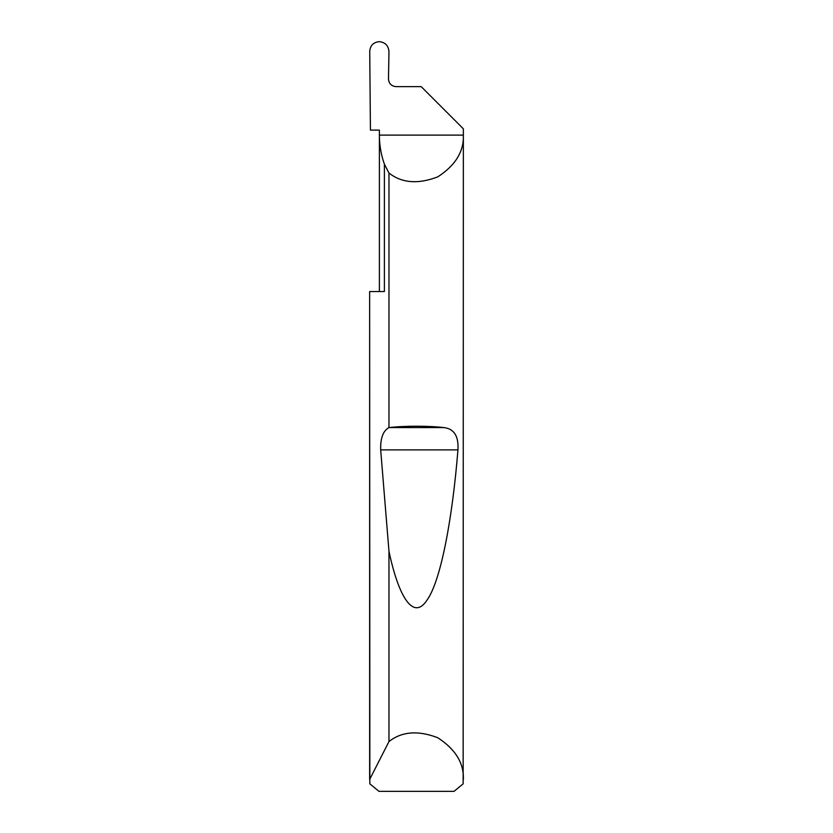 <?xml version="1.0" encoding="UTF-8"?>
<svg xmlns="http://www.w3.org/2000/svg" width="833" height="833" viewBox="0 0 833 833"><rect width="100%" height="100%" fill="white"/><g stroke="black" fill="none" stroke-linecap="round" stroke-linejoin="round"><path stroke-width="1.25" d="M379.39 291.55L379.39 135.113C379.4 145.077 381.066 154.761 384.388 164.153L388.969 173.035C401.829 183.135 418.093 184.405 437.783 176.856C455.453 165.371 463.981 151.45 463.356 135.113L379.39 135.113L379.39 130.115L370.435 130.115L369.727 51.282C370.279 45.419 373.496 42.212 379.369 41.65C385.242 42.337 388.449 45.648 388.959 51.573L388.48 79.135C388.959 83.654 391.458 86.153 395.987 86.632L421.186 86.632L463.356 128.803L463.148 783.853L454.027 791.35L378.973 791.35L369.852 783.853L369.644 291.55L384.388 291.55L384.388 164.153M369.644 779.48L388.969 741.557C401.829 731.457 418.093 730.187 437.783 737.736C455.453 749.221 463.981 763.143 463.356 779.48M388.969 427.621L389.178 427.589C403.745 425.767 429.255 425.767 443.822 427.589C454.068 428.724 458.775 436.159 457.942 449.893C452.663 515.929 441.24 580.195 427.121 599.968C413.074 621.585 398.33 595.762 388.969 551.238L380.681 449.893C380.358 438.158 383.118 430.734 388.969 427.621L388.969 173.035M388.969 741.557L388.969 551.238M369.644 778.98L369.644 291.55M389.178 427.589L443.822 427.589M380.681 449.893L457.942 449.893"/></g></svg>
